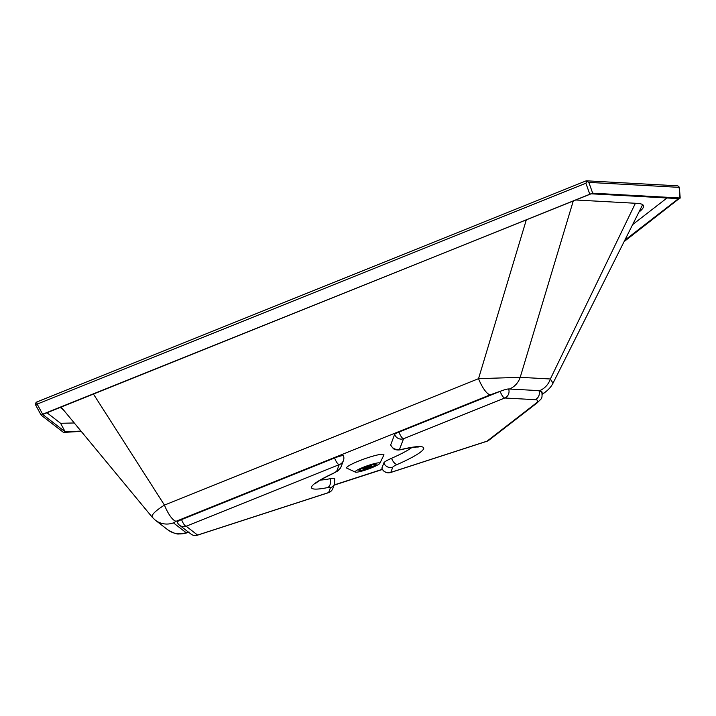<?xml version="1.0" encoding="UTF-8"?>
<svg xmlns="http://www.w3.org/2000/svg" width="716" height="716" viewBox="0 0 716 716"><rect width="100%" height="100%" fill="white"/><g stroke="black" fill="none" stroke-linecap="round" stroke-linejoin="round"><path stroke-width="1.07" d="M188.585 532.355A19.251 4.054 -108 0 0 188.702 532.31L188.585 532.355C184.934 533.527 181.73 534.047 178.991 533.921C177.129 534.431 173.424 533.08 167.866 529.867L167.866 529.867A19.251 19.019 -52.3 0 0 167.866 529.867A19.251 19.019 -52.3 0 0 186.044 532.615L173.424 522.868L176.217 521.23A19.251 5.674 -111.9 0 1 164.447 505.093L478.53 378.666L520.21 377.323A19.251 18.231 93.1 0 1 509.425 389.012L538.942 390.632A52.51 6.856 -19.6 0 1 541.86 391.759C542.442 399.573 541.815 397.899 537.251 402.795L537.251 402.795A6.999 6.453 -127.8 0 1 535.291 403.797A45.511 5.943 160.4 0 0 535.067 399.671L504.744 398.007A6.999 2.067 -111.9 0 1 500.162 391.339A6.999 0.913 -19.6 0 1 502.363 390.515A6.999 0.913 -19.6 0 1 508.62 388.967L509.425 389.012M93.429 394.06L164.447 505.093C155.139 511.009 151.085 515.064 152.293 517.265L155.247 520.12A19.251 19.019 127.7 0 0 173.424 522.868M508.62 388.967A6.999 6.632 93.1 0 1 504.744 398.007L403.555 438.738A6.999 6.9 -159.2 0 1 394.641 434.433A6.999 0.913 -19.6 0 1 398.982 432.07A6.999 2.067 68.1 0 0 403.555 438.738L399.635 449.084A6.999 6.9 -159.2 0 1 390.721 444.779L394.641 434.433M399.635 449.084A10.498 1.369 160.4 0 0 403.233 449.039A6.999 4.654 77.1 0 1 402.464 449.326C399.6 450.069 397.362 450.176 395.769 449.657C394.623 450.069 392.932 448.538 390.703 445.057A17.506 2.282 -19.6 0 1 390.721 444.779M403.233 449.039A59.517 7.769 -19.6 0 1 397.398 464.424A10.498 1.369 160.4 0 0 392.78 467.181L390.802 472.39A6.999 6.9 -159.2 0 1 381.879 468.094L383.857 462.876A17.506 2.282 -19.6 0 1 391.571 458.285A52.51 6.856 160.4 0 0 411.852 447.518M535.291 403.797L487.032 441.163L390.802 472.39A6.999 1.477 72 0 1 390.632 472.506L486.862 441.289A6.999 6.999 0 0 0 488.992 440.161A6.999 6.453 52.2 0 1 487.032 441.163A6.999 1.477 72 0 1 486.862 441.289M390.632 472.506A6.999 6.999 0 0 1 381.879 468.201A6.999 0.913 -19.6 0 1 381.879 468.094M197.428 535.192A6.999 1.477 -108 0 0 197.589 535.076L186.169 526.242A6.999 6.918 127.7 0 1 179.555 525.249L190.984 534.073A6.999 6.999 0 0 0 197.428 535.192L328.447 492.689A6.999 6.999 0 0 0 332.833 488.509L332.833 488.509A6.999 6.9 20.8 0 1 328.617 492.563A6.999 1.477 72 0 1 328.447 492.689M320.464 480.051A52.51 6.856 160.4 0 0 330.004 478.736A17.506 2.282 -19.6 0 1 334.73 478.664L334.676 483.658L332.833 488.509M177.291 522.116A6.999 0.913 -19.6 0 1 177.246 522.053A6.999 0.913 -19.6 0 1 181.587 519.583A6.999 2.067 -111.9 0 0 186.169 526.242L339.205 464.639A6.999 6.9 20.8 0 0 343.42 460.585L341.076 466.769A6.999 6.9 20.8 0 1 336.86 470.824A14.284 1.862 -19.6 0 1 331.973 473.929A59.517 7.769 160.4 0 0 327.624 487.596A10.498 1.369 -19.6 0 1 330.452 487.721L328.617 492.563L197.589 535.076A6.999 6.918 127.7 0 1 190.984 534.073M336.86 470.824L339.205 464.639A6.999 2.067 -111.9 0 1 334.623 457.98A6.999 0.913 -19.6 0 1 343.474 455.752A6.999 6.999 0 0 1 343.42 460.585M181.587 519.583L334.623 457.98M526.332 219.794L478.53 378.666A19.251 5.674 68.1 0 0 490.308 394.793L502.363 390.515M500.162 391.339L398.982 432.07M355.306 472.104L346.92 468.21A19.78 2.578 -19.6 0 1 364.408 458.875A19.78 2.578 -19.6 0 1 383.865 455.054L379.829 463.368A13.13 1.709 160.4 0 0 366.914 465.91A13.13 1.709 160.4 0 0 355.306 472.104A13.13 1.709 160.4 0 0 371.711 467.754A13.13 1.709 160.4 0 0 379.829 463.368M573.292 200.892L520.21 377.323L550.362 378.988A19.251 18.231 93.1 0 1 539.578 390.668L538.942 390.632A6.999 6.632 93.1 0 1 535.067 399.671M635.405 203.263L550.362 378.988L553.003 383.212C551.365 386.434 548.904 389.316 545.601 391.849A19.251 17.739 -127.8 0 1 542.298 393.836M370.423 467.682A9.102 1.19 160.4 0 0 376.061 464.469A9.102 1.19 160.4 0 0 367.093 466.402A9.102 1.19 160.4 0 0 358.913 470.573A9.102 1.19 160.4 0 0 370.423 467.682M553.003 383.212L642.655 204.66M63.661 410.152L60.421 407.341M358.913 470.466A9.102 1.19 160.4 0 0 358.949 470.493A9.102 1.19 160.4 0 0 370.351 467.494A9.102 1.19 160.4 0 0 375.99 464.424A9.102 1.19 160.4 0 0 375.998 464.389M575.566 199.979L637.276 203.371C640.909 203.577 642.977 204.346 643.469 205.671C643.97 207.166 642.494 209.296 639.012 212.052M74.267 422.968L60.6 423.299L46.961 412.756M667.017 197.983L632.747 224.52M60.6 423.299L65.174 431.811L42.727 414.466L590.915 193.794L678.544 198.618L624.88 240.173M65.174 431.811L80.971 431.077M81.221 431.372L63.518 432.428L41.134 415.128L42.665 414.233L37.16 404.11L35.8 405.328L41.116 415.092L35.8 405.328A2.452 2.452 0 0 1 37.035 401.882A2.452 0.725 -111.9 0 1 37.134 401.864L586.055 180.88L588.847 182.392L592.687 193.186L42.665 414.233M589.724 194.018L585.885 183.224L587.075 181.005M588.847 182.392L679.144 187.359A2.452 2.318 93.1 0 0 677.103 185.793A2.452 2.452 0 0 1 679.412 188.048A2.452 1.709 175.5 0 0 679.144 187.359L679.976 197.992L592.687 193.186M624.191 241.543L679.976 197.992M368.838 467.584A4.198 0.546 -19.6 0 1 363.531 468.917A4.198 0.546 -19.6 0 1 366.136 467.432A4.198 0.546 -19.6 0 1 371.443 466.098A4.198 0.546 -19.6 0 1 368.838 467.584M366.073 467.575L366.69 467.324A3.446 0.448 -19.6 0 1 370.736 466.349A3.446 0.448 -19.6 0 1 367.639 467.933A3.446 0.448 -19.6 0 1 364.238 468.667A3.446 0.448 -19.6 0 1 366.073 467.575L366.064 467.539M397.398 464.424A6.999 3.41 -113.8 0 1 391.571 458.285M392.78 467.181A6.999 6.9 -159.2 0 1 383.857 462.876M330.452 487.721A6.999 6.9 20.8 0 0 334.676 483.658M327.624 487.596A6.999 5.164 -101.3 0 0 330.004 478.736M331.973 473.929A6.999 4.153 64.8 0 0 332.618 473.732C339.017 470.143 338.176 471.432 341.076 466.769M382.38 469.302L334.193 484.938M186.044 532.615L189.051 532.024M176.217 521.23L490.308 394.793M542.128 392.681L539.578 390.668M60.779 407.914L60.556 407.288M585.885 183.224L37.16 404.11A2.452 0.725 -111.9 0 1 37.035 401.882L586.055 180.88M402.464 449.326C416.47 446.247 418.672 447.169 418.126 447.106M315.344 483.712L315.684 483.372C317.841 481.34 323.489 478.118 332.618 473.732M177.246 522.053A6.999 6.999 0 0 0 179.555 525.249M382.469 469.454L334.112 485.144M167.866 529.867L155.247 520.12M537.251 402.795L488.992 440.161M545.601 391.849L542.316 394.4M152.168 517.14L61.111 407.064M677.103 185.793L586.493 180.808M679.412 188.048L680.2 198.09M371.443 466.098L371.094 465.123M363.531 468.917L363.182 467.942"/></g></svg>
